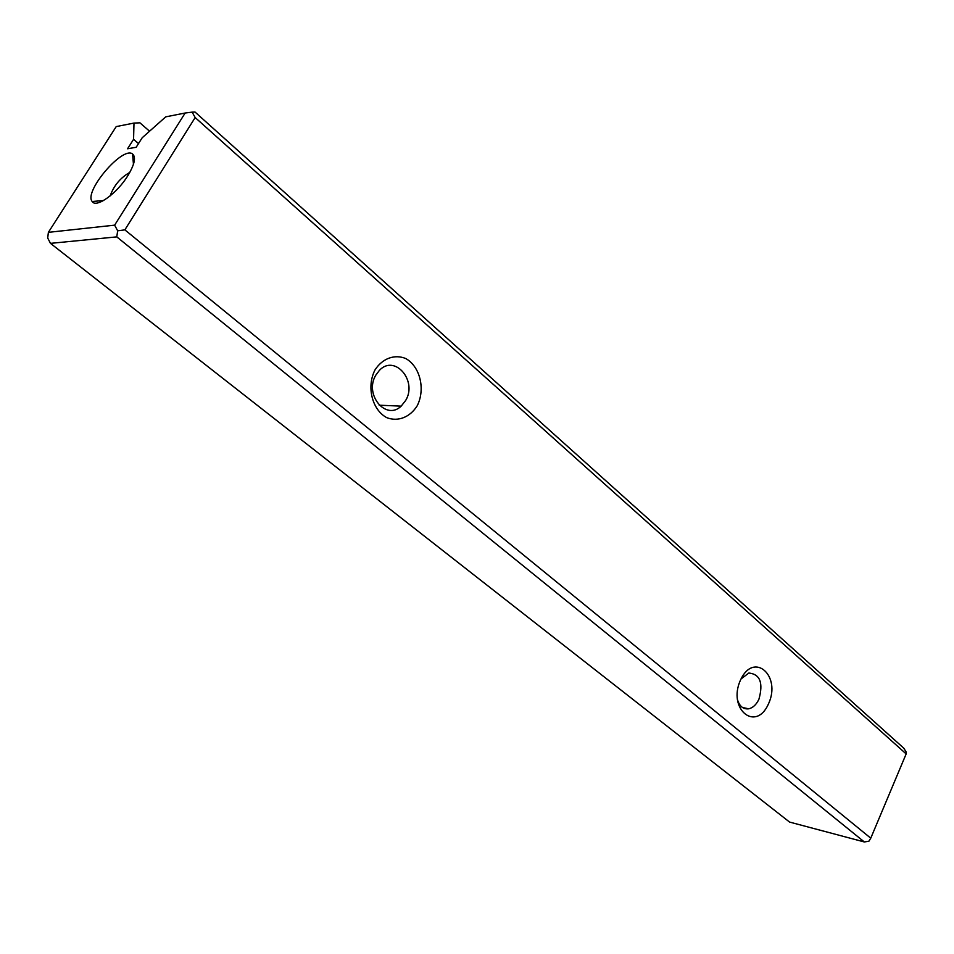 <?xml version="1.0" encoding="UTF-8"?>
<svg xmlns="http://www.w3.org/2000/svg" width="954" height="954" viewBox="0 0 954 954"><rect width="100%" height="100%" fill="white"/><g stroke="black" fill="none" stroke-linecap="round" stroke-linejoin="round"><path stroke-width="1.43" d="M195.165 117.545L192.136 112.131L195.021 112.035L903.808 748.21L906.3 752.229L906.157 753.91L195.165 117.545L124.855 229.866L870.764 838.184L906.157 753.91M50.479 243.365L789.566 822.074L864.348 841.965L116.77 236.878L50.479 243.365L47.7 238.035L48.38 232.347L114.635 225.156L185.148 113.025L165.746 116.841L142.206 137.746L136.172 147.274L127.562 148.776L133.572 139.332L138.509 143.577M149.563 131.211L139.928 122.827L133.989 123.078L133.572 139.332M374.994 369.937C382.435 358.37 394.61 353.946 405.76 358.537C420.154 366.622 425.556 389.256 417.22 405.76C410.077 417.196 398.152 421.966 386.883 417.709C372.179 410.065 366.288 386.799 374.994 369.937M740.519 679.999C753.755 651.057 781.588 675.551 768.542 703.766C755.962 732.66 727.175 709.132 740.519 679.999M127.764 175.834C134.597 164.458 136.195 157.172 132.558 153.952C122.589 145.807 83.523 191.826 92.18 201.485C96.068 208.449 116.889 193.59 127.764 175.834M133.989 123.078L116.221 126.584L48.38 232.347M864.348 841.965L868.927 841.189L870.764 838.184M124.855 229.866L117.664 230.82L116.77 236.878M114.635 225.156L117.664 230.82M192.136 112.131L185.148 113.025M741.008 678.974L748.842 673.023C760.099 674.18 763.462 682.909 758.919 699.234C756.355 704.624 752.968 707.82 748.747 708.81C743.106 709.466 739.267 706.151 737.239 698.888M375.816 375.149L379.465 370.307C394.777 353.97 417.661 380.825 405.688 400.43L401.169 406.142C386.012 421.036 363.903 394.586 375.816 375.149M129.804 172.4C120.359 177.802 113.812 185.636 110.175 195.892M748.747 708.81L742.498 707.51M401.169 406.142L379.179 405.2M133.453 164.267L132.558 153.952M103.497 200.555L92.18 201.485"/></g></svg>
